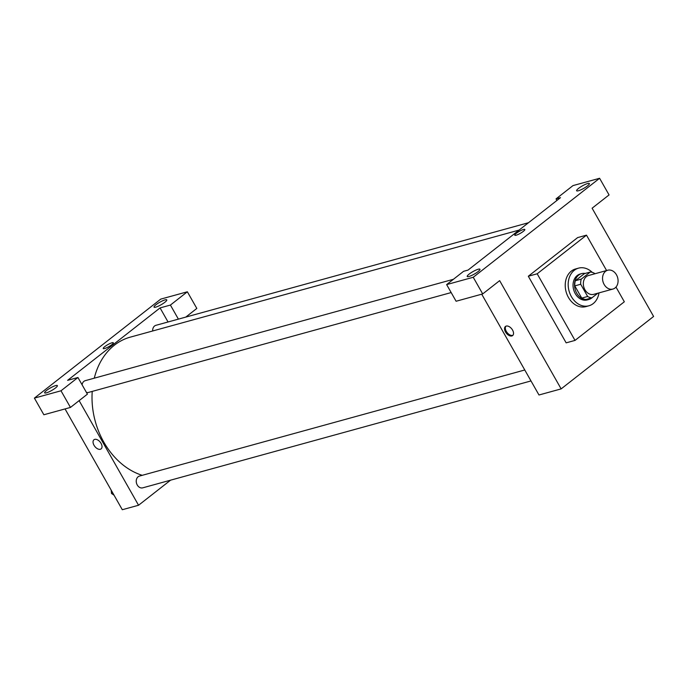 <?xml version="1.0" encoding="UTF-8"?>
<svg xmlns="http://www.w3.org/2000/svg" width="688" height="688" viewBox="0 0 688 688"><rect width="100%" height="100%" fill="white"/><g stroke="black" fill="none" stroke-linecap="round" stroke-linejoin="round"><path stroke-width="1.03" d="M604.15 284.471A9.761 7.594 -105.4 0 1 607.719 270.229A9.761 7.594 -105.4 0 1 617.635 277.625A9.761 7.594 -105.4 0 1 612.905 289.055A9.761 7.594 -105.4 0 1 604.15 284.471M612.905 289.055L593.692 294.344A9.761 7.594 -105.4 0 1 584.938 289.76A9.761 7.594 -105.4 0 1 588.515 275.518L607.719 270.229M585.178 273.437A13.425 10.449 74.6 0 0 581.627 273.618A13.425 10.449 74.6 0 0 578.685 275.114A13.425 10.449 74.6 0 0 575.804 291.325A13.425 10.449 74.6 0 0 588.756 299.504A13.425 10.449 74.6 0 0 591.904 297.844L597.82 293.208M594.793 273.79L594.57 273.394A13.106 10.2 -105.4 0 0 590.304 272.027L581.257 279.104A13.106 10.2 -105.4 0 0 580.698 284.256L587.638 296.476A13.106 10.2 -105.4 0 0 591.904 297.844L585.995 299.469A13.106 10.2 -105.4 0 1 581.73 298.102L587.638 296.476M590.304 272.027L584.396 273.652L575.349 280.738L581.257 279.104M581.73 298.102L574.79 285.89L580.698 284.256M574.79 285.89A13.106 10.2 -105.4 0 1 575.349 280.738M588.756 299.504L587.277 299.908A13.425 10.449 -105.4 0 1 575.237 293.604A13.425 10.449 -105.4 0 1 577.215 275.518A13.425 10.449 -105.4 0 1 580.156 274.03L581.627 273.618M598.99 292.89A19.522 15.196 -105.4 0 1 588.902 305.79A19.522 15.196 -105.4 0 1 571.384 296.623A19.522 15.196 -105.4 0 1 578.531 268.148A19.522 15.196 -105.4 0 1 592.248 272.371M588.902 305.79L585.944 306.607A19.522 15.196 -105.4 0 1 568.434 297.44A19.522 15.196 -105.4 0 1 575.581 268.956L578.531 268.148M615.984 287.068L624.334 301.774L575.022 340.405L537.182 273.79L586.494 235.158L606.592 270.539M586.494 235.158L577.628 237.601L528.315 276.232L566.155 342.848L575.022 340.405M599.601 178.278L473.241 277.273L482.701 293.922L499.651 280.644L561.141 388.892L653.6 316.454L592.11 208.206L609.061 194.928L599.601 178.278L573.001 185.597L556.05 198.875L556.936 200.44M587.621 183.533A7.319 1.419 -29.6 0 0 580.285 187.145A7.319 1.419 -29.6 0 0 576.63 190.765A7.319 1.419 -29.6 0 0 583.699 188.392A7.319 1.419 -29.6 0 0 589.367 183.533A7.319 1.419 -29.6 0 0 587.621 183.533M482.701 293.922L456.101 301.249L446.641 284.6L463.592 271.313L468.029 270.092L560.488 197.654L556.05 198.875M468.967 276.49A7.319 1.419 -29.6 0 0 476.302 272.878A7.319 1.419 -29.6 0 0 479.957 269.257A7.319 1.419 -29.6 0 0 472.888 271.631A7.319 1.419 -29.6 0 0 467.221 276.49A7.319 1.419 -29.6 0 0 468.967 276.49M446.641 284.6L473.241 277.273M528.315 276.232L537.182 273.79M481.72 294.197L538.979 394.989L561.141 388.892M516.138 235.219A5.796 1.127 150.4 0 1 514.753 235.21A5.796 1.127 150.4 0 1 519.242 231.374A5.796 1.127 150.4 0 1 524.832 229.491A5.796 1.127 150.4 0 1 521.943 232.355A5.796 1.127 150.4 0 1 516.138 235.219M524.832 229.491A5.796 1.127 -29.6 0 0 519.242 231.374A5.796 1.127 -29.6 0 0 514.753 235.219M506.23 326.078A5.796 3.457 51.9 0 1 512.182 329.457A5.796 3.457 51.9 0 1 512.62 335.581A5.796 3.457 51.9 0 1 506.316 333.155A5.796 3.457 51.9 0 1 505.465 326.456A5.796 3.457 51.9 0 1 506.23 326.078M505.895 326.198A5.796 3.457 -128.1 0 0 507.09 332.545A5.796 3.457 -128.1 0 0 512.973 335.228M94.282 378.176A71.999 56.029 -105.4 0 1 114.423 345.178A71.999 56.029 -105.4 0 1 130.195 337.172L519.096 230.084M142.244 475.322A71.999 56.029 -105.4 0 1 103.854 442.195A71.999 56.029 -105.4 0 1 92.226 391.403M524.772 369.989L139.475 476.079A6.097 4.747 74.6 0 0 138.133 476.758A6.097 4.747 74.6 0 0 136.826 484.128A6.097 4.747 74.6 0 0 142.717 487.844L530.99 380.937M152.693 330.98A6.097 4.747 -105.4 0 1 154.568 326A6.097 4.747 -105.4 0 1 155.909 325.321L528.487 222.723M82.096 384.807A6.097 4.747 -105.4 0 1 83.927 381.341A6.097 4.747 -105.4 0 1 85.269 380.662L453.418 279.294M451.173 292.563L88.503 392.427A6.097 4.747 -105.4 0 1 86.413 392.401M67.605 380.352L160.063 307.914L170.409 305.068L187.36 291.789L160.76 299.108L34.4 398.111L61 390.784L77.95 377.506L67.605 380.352M79.129 400.64L138.555 505.25L170.555 480.181M168.053 321.975L160.063 307.914M104.636 348.524A5.796 1.127 150.4 0 1 103.252 348.524A5.796 1.127 150.4 0 1 107.741 344.679A5.796 1.127 150.4 0 1 113.331 342.796A5.796 1.127 150.4 0 1 110.441 345.668A5.796 1.127 150.4 0 1 104.636 348.524M155.789 307.132A7.319 1.419 150.4 0 1 154.043 307.132A7.319 1.419 150.4 0 1 159.711 302.273A7.319 1.419 150.4 0 1 166.78 299.899A7.319 1.419 150.4 0 1 163.125 303.52A7.319 1.419 150.4 0 1 155.789 307.132M46.38 392.848A7.319 1.419 150.4 0 1 44.634 392.848A7.319 1.419 150.4 0 1 50.301 387.998A7.319 1.419 150.4 0 1 57.371 385.615A7.319 1.419 150.4 0 1 53.716 389.236A7.319 1.419 150.4 0 1 46.38 392.848M113.331 342.796A5.796 1.127 -29.6 0 0 107.741 344.679A5.796 1.127 -29.6 0 0 103.252 348.524M77.95 377.506L87.41 394.155L70.46 407.434L43.86 414.761L34.4 398.111M70.46 407.434L61 390.784M185.769 317.099L196.82 308.439L187.36 291.789M178.39 319.129L170.409 305.068M65.042 408.93L122.301 509.722L138.555 505.25M94.729 439.383A5.796 3.457 51.9 0 1 100.68 442.762A5.796 3.457 51.9 0 1 101.11 448.886A5.796 3.457 51.9 0 1 94.815 446.46A5.796 3.457 51.9 0 1 93.964 439.761A5.796 3.457 51.9 0 1 94.729 439.383M93.964 439.761A5.796 3.457 -128.1 0 0 94.815 446.46A5.796 3.457 -128.1 0 0 101.119 448.886M111.164 490.114L111.516 493.494L114.045 495.188M111.516 493.494L112.875 493.124"/></g></svg>
